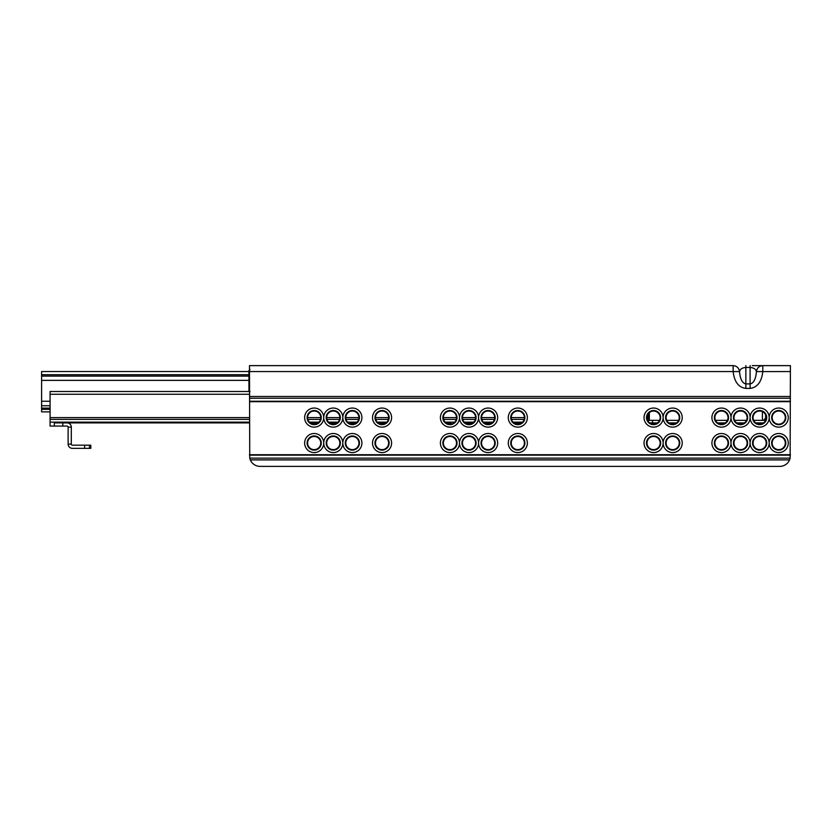 <?xml version="1.0" encoding="UTF-8"?>
<svg xmlns="http://www.w3.org/2000/svg" width="832" height="832" viewBox="0 0 832 832"><rect width="100%" height="100%" fill="white"/><g stroke="black" fill="none" stroke-linecap="round" stroke-linejoin="round"><path stroke-width="1.25" d="M314.184 424.164A6.573 6.573 0 0 0 320.757 417.591A6.573 6.573 0 0 0 314.184 411.018A6.573 6.573 0 0 0 307.601 417.591A6.573 6.573 0 0 0 314.184 424.164M321.266 417.591A7.082 7.082 0 0 1 314.184 424.674A7.082 7.082 0 0 1 307.091 417.591A7.082 7.082 0 0 1 314.184 410.509A7.082 7.082 0 0 1 321.266 417.591M304.637 417.591A9.547 9.547 0 0 1 314.184 408.044A9.547 9.547 0 0 1 323.721 417.591A9.547 9.547 0 0 1 333.268 408.044A9.547 9.547 0 0 1 342.815 417.591A9.547 9.547 0 0 1 352.362 408.044A9.547 9.547 0 0 1 361.91 417.591A9.547 9.547 0 0 1 352.362 427.138A9.547 9.547 0 0 1 342.815 417.591A9.547 9.547 0 0 1 333.268 427.138A9.547 9.547 0 0 1 323.721 417.591A9.547 9.547 0 0 1 314.184 427.138A9.547 9.547 0 0 1 304.637 417.591M314.184 449.623A6.573 6.573 0 0 0 320.757 443.05A6.573 6.573 0 0 0 314.184 436.467A6.573 6.573 0 0 0 307.601 443.05A6.573 6.573 0 0 0 314.184 449.623M321.266 443.05A7.082 7.082 0 0 1 314.184 450.133A7.082 7.082 0 0 1 307.091 443.05A7.082 7.082 0 0 1 314.184 435.958A7.082 7.082 0 0 1 321.266 443.05M304.637 443.05A9.547 9.547 0 0 1 314.184 433.503A9.547 9.547 0 0 1 323.721 443.05A9.547 9.547 0 0 1 333.268 433.503A9.547 9.547 0 0 1 342.815 443.05A9.547 9.547 0 0 1 352.362 433.503A9.547 9.547 0 0 1 361.91 443.05A9.547 9.547 0 0 1 352.362 452.587A9.547 9.547 0 0 1 342.815 443.05A9.547 9.547 0 0 1 333.268 452.587A9.547 9.547 0 0 1 323.721 443.05A9.547 9.547 0 0 1 314.184 452.587A9.547 9.547 0 0 1 304.637 443.05M333.268 424.164A6.573 6.573 0 0 0 339.851 417.591A6.573 6.573 0 0 0 333.268 411.018A6.573 6.573 0 0 0 326.695 417.591A6.573 6.573 0 0 0 333.268 424.164M340.361 417.591A7.082 7.082 0 0 1 333.268 424.674A7.082 7.082 0 0 1 326.186 417.591A7.082 7.082 0 0 1 333.268 410.509A7.082 7.082 0 0 1 340.361 417.591M333.268 449.623A6.573 6.573 0 0 0 339.851 443.05A6.573 6.573 0 0 0 333.268 436.467A6.573 6.573 0 0 0 326.695 443.05A6.573 6.573 0 0 0 333.268 449.623M340.361 443.05A7.082 7.082 0 0 1 333.268 450.133A7.082 7.082 0 0 1 326.186 443.05A7.082 7.082 0 0 1 333.268 435.958A7.082 7.082 0 0 1 340.361 443.05M352.362 424.164A6.573 6.573 0 0 0 358.935 417.591A6.573 6.573 0 0 0 352.362 411.018A6.573 6.573 0 0 0 345.79 417.591A6.573 6.573 0 0 0 352.362 424.164M359.445 417.591A7.082 7.082 0 0 1 352.362 424.674A7.082 7.082 0 0 1 345.28 417.591A7.082 7.082 0 0 1 352.362 410.509A7.082 7.082 0 0 1 359.445 417.591M352.362 449.623A6.573 6.573 0 0 0 358.935 443.05A6.573 6.573 0 0 0 352.362 436.467A6.573 6.573 0 0 0 345.79 443.05A6.573 6.573 0 0 0 352.362 449.623M359.445 443.05A7.082 7.082 0 0 1 352.362 450.133A7.082 7.082 0 0 1 345.28 443.05A7.082 7.082 0 0 1 352.362 435.958A7.082 7.082 0 0 1 359.445 443.05M382.065 424.164A6.573 6.573 0 0 0 388.638 417.591A6.573 6.573 0 0 0 382.065 411.018A6.573 6.573 0 0 0 375.482 417.591A6.573 6.573 0 0 0 382.065 424.164M389.147 417.591A7.082 7.082 0 0 1 382.065 424.674A7.082 7.082 0 0 1 374.972 417.591A7.082 7.082 0 0 1 382.065 410.509A7.082 7.082 0 0 1 389.147 417.591M372.518 417.591A9.547 9.547 0 0 1 382.065 408.044A9.547 9.547 0 0 1 391.602 417.591A9.547 9.547 0 0 1 382.065 427.138A9.547 9.547 0 0 1 372.518 417.591M382.065 449.623A6.573 6.573 0 0 0 388.638 443.05A6.573 6.573 0 0 0 382.065 436.467A6.573 6.573 0 0 0 375.482 443.05A6.573 6.573 0 0 0 382.065 449.623M389.147 443.05A7.082 7.082 0 0 1 382.065 450.133A7.082 7.082 0 0 1 374.972 443.05A7.082 7.082 0 0 1 382.065 435.958A7.082 7.082 0 0 1 389.147 443.05M372.518 443.05A9.547 9.547 0 0 1 382.065 433.503A9.547 9.547 0 0 1 391.602 443.05A9.547 9.547 0 0 1 382.065 452.587A9.547 9.547 0 0 1 372.518 443.05M449.935 424.164A6.573 6.573 0 0 0 456.518 417.591A6.573 6.573 0 0 0 449.935 411.018A6.573 6.573 0 0 0 443.362 417.591A6.573 6.573 0 0 0 449.935 424.164M457.028 417.591A7.082 7.082 0 0 1 449.935 424.674A7.082 7.082 0 0 1 442.853 417.591A7.082 7.082 0 0 1 449.935 410.509A7.082 7.082 0 0 1 457.028 417.591M440.398 417.591A9.547 9.547 0 0 1 449.935 408.044A9.547 9.547 0 0 1 459.482 417.591A9.547 9.547 0 0 1 469.03 408.044A9.547 9.547 0 0 1 478.577 417.591A9.547 9.547 0 0 1 488.124 408.044A9.547 9.547 0 0 1 497.671 417.591A9.547 9.547 0 0 1 488.124 427.138A9.547 9.547 0 0 1 478.577 417.591A9.547 9.547 0 0 1 469.03 427.138A9.547 9.547 0 0 1 459.482 417.591A9.547 9.547 0 0 1 449.935 427.138A9.547 9.547 0 0 1 440.398 417.591M449.935 449.623A6.573 6.573 0 0 0 456.518 443.05A6.573 6.573 0 0 0 449.935 436.467A6.573 6.573 0 0 0 443.362 443.05A6.573 6.573 0 0 0 449.935 449.623M457.028 443.05A7.082 7.082 0 0 1 449.935 450.133A7.082 7.082 0 0 1 442.853 443.05A7.082 7.082 0 0 1 449.935 435.958A7.082 7.082 0 0 1 457.028 443.05M440.398 443.05A9.547 9.547 0 0 1 449.935 433.503A9.547 9.547 0 0 1 459.482 443.05A9.547 9.547 0 0 1 469.03 433.503A9.547 9.547 0 0 1 478.577 443.05A9.547 9.547 0 0 1 488.124 433.503A9.547 9.547 0 0 1 497.671 443.05A9.547 9.547 0 0 1 488.124 452.587A9.547 9.547 0 0 1 478.577 443.05A9.547 9.547 0 0 1 469.03 452.587A9.547 9.547 0 0 1 459.482 443.05A9.547 9.547 0 0 1 449.935 452.587A9.547 9.547 0 0 1 440.398 443.05M469.03 424.164A6.573 6.573 0 0 0 475.602 417.591A6.573 6.573 0 0 0 469.03 411.018A6.573 6.573 0 0 0 462.457 417.591A6.573 6.573 0 0 0 469.03 424.164M476.112 417.591A7.082 7.082 0 0 1 469.03 424.674A7.082 7.082 0 0 1 461.947 417.591A7.082 7.082 0 0 1 469.03 410.509A7.082 7.082 0 0 1 476.112 417.591M469.03 449.623A6.573 6.573 0 0 0 475.602 443.05A6.573 6.573 0 0 0 469.03 436.467A6.573 6.573 0 0 0 462.457 443.05A6.573 6.573 0 0 0 469.03 449.623M476.112 443.05A7.082 7.082 0 0 1 469.03 450.133A7.082 7.082 0 0 1 461.947 443.05A7.082 7.082 0 0 1 469.03 435.958A7.082 7.082 0 0 1 476.112 443.05M488.124 424.164A6.573 6.573 0 0 0 494.697 417.591A6.573 6.573 0 0 0 488.124 411.018A6.573 6.573 0 0 0 481.551 417.591A6.573 6.573 0 0 0 488.124 424.164M495.206 417.591A7.082 7.082 0 0 1 488.124 424.674A7.082 7.082 0 0 1 481.042 417.591A7.082 7.082 0 0 1 488.124 410.509A7.082 7.082 0 0 1 495.206 417.591M488.124 449.623A6.573 6.573 0 0 0 494.697 443.05A6.573 6.573 0 0 0 488.124 436.467A6.573 6.573 0 0 0 481.551 443.05A6.573 6.573 0 0 0 488.124 449.623M495.206 443.05A7.082 7.082 0 0 1 488.124 450.133A7.082 7.082 0 0 1 481.042 443.05A7.082 7.082 0 0 1 488.124 435.958A7.082 7.082 0 0 1 495.206 443.05M517.816 424.164A6.573 6.573 0 0 0 524.399 417.591A6.573 6.573 0 0 0 517.816 411.018A6.573 6.573 0 0 0 511.243 417.591A6.573 6.573 0 0 0 517.816 424.164M524.909 417.591A7.082 7.082 0 0 1 517.816 424.674A7.082 7.082 0 0 1 510.734 417.591A7.082 7.082 0 0 1 517.816 410.509A7.082 7.082 0 0 1 524.909 417.591M508.279 417.591A9.547 9.547 0 0 1 517.816 408.044A9.547 9.547 0 0 1 527.363 417.591A9.547 9.547 0 0 1 517.816 427.138A9.547 9.547 0 0 1 508.279 417.591M517.816 449.623A6.573 6.573 0 0 0 524.399 443.05A6.573 6.573 0 0 0 517.816 436.467A6.573 6.573 0 0 0 511.243 443.05A6.573 6.573 0 0 0 517.816 449.623M524.909 443.05A7.082 7.082 0 0 1 517.816 450.133A7.082 7.082 0 0 1 510.734 443.05A7.082 7.082 0 0 1 517.816 435.958A7.082 7.082 0 0 1 524.909 443.05M508.279 443.05A9.547 9.547 0 0 1 517.816 433.503A9.547 9.547 0 0 1 527.363 443.05A9.547 9.547 0 0 1 517.816 452.587A9.547 9.547 0 0 1 508.279 443.05M653.578 424.164A6.573 6.573 0 0 0 660.15 417.591A6.573 6.573 0 0 0 653.578 411.018A6.573 6.573 0 0 0 647.005 417.591A6.573 6.573 0 0 0 653.578 424.164M660.66 417.591A7.082 7.082 0 0 1 653.578 424.674A7.082 7.082 0 0 1 646.495 417.591A7.082 7.082 0 0 1 653.578 410.509A7.082 7.082 0 0 1 660.66 417.591M644.03 417.591A9.547 9.547 0 0 1 653.578 408.044A9.547 9.547 0 0 1 663.125 417.591A9.547 9.547 0 0 1 672.672 408.044A9.547 9.547 0 0 1 682.219 417.591A9.547 9.547 0 0 1 672.672 427.138A9.547 9.547 0 0 1 663.125 417.591A9.547 9.547 0 0 1 653.578 427.138A9.547 9.547 0 0 1 644.03 417.591M653.578 449.623A6.573 6.573 0 0 0 660.15 443.05A6.573 6.573 0 0 0 653.578 436.467A6.573 6.573 0 0 0 647.005 443.05A6.573 6.573 0 0 0 653.578 449.623M660.66 443.05A7.082 7.082 0 0 1 653.578 450.133A7.082 7.082 0 0 1 646.495 443.05A7.082 7.082 0 0 1 653.578 435.958A7.082 7.082 0 0 1 660.66 443.05M644.03 443.05A9.547 9.547 0 0 1 653.578 433.503A9.547 9.547 0 0 1 663.125 443.05A9.547 9.547 0 0 1 672.672 433.503A9.547 9.547 0 0 1 682.219 443.05A9.547 9.547 0 0 1 672.672 452.587A9.547 9.547 0 0 1 663.125 443.05A9.547 9.547 0 0 1 653.578 452.587A9.547 9.547 0 0 1 644.03 443.05M672.672 424.164A6.573 6.573 0 0 0 679.245 417.591A6.573 6.573 0 0 0 672.672 411.018A6.573 6.573 0 0 0 666.099 417.591A6.573 6.573 0 0 0 672.672 424.164M679.754 417.591A7.082 7.082 0 0 1 672.672 424.674A7.082 7.082 0 0 1 665.59 417.591A7.082 7.082 0 0 1 672.672 410.509A7.082 7.082 0 0 1 679.754 417.591M672.672 449.623A6.573 6.573 0 0 0 679.245 443.05A6.573 6.573 0 0 0 672.672 436.467A6.573 6.573 0 0 0 666.099 443.05A6.573 6.573 0 0 0 672.672 449.623M679.754 443.05A7.082 7.082 0 0 1 672.672 450.133A7.082 7.082 0 0 1 665.59 443.05A7.082 7.082 0 0 1 672.672 435.958A7.082 7.082 0 0 1 679.754 443.05M721.458 424.164A6.573 6.573 0 0 0 728.031 417.591A6.573 6.573 0 0 0 721.458 411.018A6.573 6.573 0 0 0 714.886 417.591A6.573 6.573 0 0 0 721.458 424.164M728.541 417.591A7.082 7.082 0 0 1 721.458 424.674A7.082 7.082 0 0 1 714.376 417.591A7.082 7.082 0 0 1 721.458 410.509A7.082 7.082 0 0 1 728.541 417.591M711.911 417.591A9.547 9.547 0 0 1 721.458 408.044A9.547 9.547 0 0 1 731.006 417.591A9.547 9.547 0 0 1 740.553 408.044A9.547 9.547 0 0 1 750.1 417.591A9.547 9.547 0 0 1 759.637 408.044A9.547 9.547 0 0 1 769.184 417.591A9.547 9.547 0 0 1 778.731 408.044A9.547 9.547 0 0 1 788.278 417.591A9.547 9.547 0 0 1 778.731 427.138A9.547 9.547 0 0 1 769.184 417.591A9.547 9.547 0 0 1 759.637 427.138A9.547 9.547 0 0 1 750.1 417.591A9.547 9.547 0 0 1 740.553 427.138A9.547 9.547 0 0 1 731.006 417.591A9.547 9.547 0 0 1 721.458 427.138A9.547 9.547 0 0 1 711.911 417.591M721.458 449.623A6.573 6.573 0 0 0 728.031 443.05A6.573 6.573 0 0 0 721.458 436.467A6.573 6.573 0 0 0 714.886 443.05A6.573 6.573 0 0 0 721.458 449.623M728.541 443.05A7.082 7.082 0 0 1 721.458 450.133A7.082 7.082 0 0 1 714.376 443.05A7.082 7.082 0 0 1 721.458 435.958A7.082 7.082 0 0 1 728.541 443.05M711.911 443.05A9.547 9.547 0 0 1 721.458 433.503A9.547 9.547 0 0 1 731.006 443.05A9.547 9.547 0 0 1 740.553 433.503A9.547 9.547 0 0 1 750.1 443.05A9.547 9.547 0 0 1 759.637 433.503A9.547 9.547 0 0 1 769.184 443.05A9.547 9.547 0 0 1 778.731 433.503A9.547 9.547 0 0 1 788.278 443.05A9.547 9.547 0 0 1 778.731 452.587A9.547 9.547 0 0 1 769.184 443.05A9.547 9.547 0 0 1 759.637 452.587A9.547 9.547 0 0 1 750.1 443.05A9.547 9.547 0 0 1 740.553 452.587A9.547 9.547 0 0 1 731.006 443.05A9.547 9.547 0 0 1 721.458 452.587A9.547 9.547 0 0 1 711.911 443.05M740.553 424.164A6.573 6.573 0 0 0 747.126 417.591A6.573 6.573 0 0 0 740.553 411.018A6.573 6.573 0 0 0 733.98 417.591A6.573 6.573 0 0 0 740.553 424.164M747.635 417.591A7.082 7.082 0 0 1 740.553 424.674A7.082 7.082 0 0 1 733.47 417.591A7.082 7.082 0 0 1 740.553 410.509A7.082 7.082 0 0 1 747.635 417.591M740.553 449.623A6.573 6.573 0 0 0 747.126 443.05A6.573 6.573 0 0 0 740.553 436.467A6.573 6.573 0 0 0 733.98 443.05A6.573 6.573 0 0 0 740.553 449.623M747.635 443.05A7.082 7.082 0 0 1 740.553 450.133A7.082 7.082 0 0 1 733.47 443.05A7.082 7.082 0 0 1 740.553 435.958A7.082 7.082 0 0 1 747.635 443.05M759.637 424.164A6.573 6.573 0 0 0 766.22 417.591A6.573 6.573 0 0 0 759.637 411.018A6.573 6.573 0 0 0 753.064 417.591A6.573 6.573 0 0 0 759.637 424.164M766.73 417.591A7.082 7.082 0 0 1 759.637 424.674A7.082 7.082 0 0 1 752.554 417.591A7.082 7.082 0 0 1 759.637 410.509A7.082 7.082 0 0 1 766.73 417.591M759.637 449.623A6.573 6.573 0 0 0 766.22 443.05A6.573 6.573 0 0 0 759.637 436.467A6.573 6.573 0 0 0 753.064 443.05A6.573 6.573 0 0 0 759.637 449.623M766.73 443.05A7.082 7.082 0 0 1 759.637 450.133A7.082 7.082 0 0 1 752.554 443.05A7.082 7.082 0 0 1 759.637 435.958A7.082 7.082 0 0 1 766.73 443.05M771.649 417.591A7.082 7.082 0 0 1 778.731 410.509A7.082 7.082 0 0 1 785.814 417.591A7.082 7.082 0 0 1 778.731 424.674A7.082 7.082 0 0 1 771.649 417.591M778.731 424.164A6.573 6.573 0 0 0 785.304 417.591A6.573 6.573 0 0 0 778.731 411.018A6.573 6.573 0 0 0 772.158 417.591A6.573 6.573 0 0 0 778.731 424.164M771.649 443.05A7.082 7.082 0 0 1 778.731 435.958A7.082 7.082 0 0 1 785.814 443.05A7.082 7.082 0 0 1 778.731 450.133A7.082 7.082 0 0 1 771.649 443.05M778.731 449.623A6.573 6.573 0 0 0 785.304 443.05A6.573 6.573 0 0 0 778.731 436.467A6.573 6.573 0 0 0 772.158 443.05A6.573 6.573 0 0 0 778.731 449.623M790.13 458.141L789.568 459.898A10.608 10.608 0 0 1 779.792 466.378L260.083 466.378A10.608 10.608 0 0 1 250.318 459.898L249.746 458.141L790.13 458.141L790.4 365.622L752.222 365.622M249.746 458.141L249.486 365.622L733.148 365.622L733.148 371.561L739.513 371.592C740.158 369.086 742.269 367.713 745.857 367.484L750.1 367.484C753.688 367.713 755.799 369.086 756.434 371.592C755.799 379.111 753.688 383.219 750.1 383.906L745.857 383.906C742.269 383.219 740.158 379.111 739.513 371.592C738.951 367.931 736.83 365.945 733.148 365.622M249.486 371.561L733.148 371.561C734.313 381.815 738.546 387.431 745.857 388.409L750.1 388.409C757.401 387.431 761.644 381.815 762.798 371.561L762.798 365.622C759.117 365.945 756.995 367.931 756.434 371.592L790.4 371.561M248.955 371.54L41.6 371.54L41.6 376.116L248.955 376.116M41.6 376.116L41.6 411.861L50.086 411.861M647.213 416.78L647.213 415.938M647.14 418.933L647.005 417.425M89.44 445.172L90.813 445.172L90.813 448.344L89.44 448.344L89.44 445.172L72.363 445.172A1.061 1.061 0 0 1 71.302 444.111L71.302 427.138L68.12 427.138L68.12 444.111A4.243 4.243 0 0 0 72.363 448.344L84.625 448.344L84.625 445.172M84.625 448.344L89.44 448.344M68.12 427.138A1.061 1.061 0 0 0 67.059 426.078L62.816 426.078L62.816 422.895L54.33 422.895L54.33 426.078L62.816 426.078M54.33 426.078L50.086 426.078L50.086 391.498L249.371 391.498M71.302 427.138A4.243 4.243 0 0 0 67.059 422.895L62.816 422.895M71.302 444.111L68.12 444.111M67.059 422.895L249.486 422.895L67.059 422.895M310.294 422.895L318.074 422.895L310.294 422.895M329.378 422.895L337.158 422.895L329.378 422.895M348.473 422.895L356.252 422.895L348.473 422.895M378.175 422.895L385.944 422.895L378.175 422.895M446.056 422.895L450.996 422.895M465.14 422.895L472.919 422.895L465.14 422.895M484.234 422.895L492.014 422.895L484.234 422.895M513.926 422.895L521.706 422.895L513.926 422.895M763.526 422.895L755.758 422.895M744.442 422.895L736.663 422.895M725.348 422.895L717.569 422.895M676.562 422.895L668.782 422.895M657.467 422.895L652.517 422.895L652.517 420.347L659.547 420.347L649.334 420.347L649.334 412.568M649.688 422.895L652.517 422.895M765.617 420.347L753.667 420.347L762.403 420.347L762.403 411.622M746.522 420.347L734.583 420.347L746.522 420.347M727.428 420.347L715.489 420.347L727.428 420.347M678.642 420.347L666.702 420.347L678.642 420.347M648.274 413.702L648.274 421.481M766.002 419.245L766.002 415.938M765.586 418.142L765.939 419.484M763.516 420.285L765.866 419.723M647.213 418.465L648.274 418.08L648.274 413.982M649.334 420.347L648.274 420.347L648.274 419.286L647.306 419.567M648.274 416.738L647.213 416.738M763.464 420.347L765.586 418.226L765.586 414.773M249.486 401.679L790.4 401.679M249.486 454.709L790.4 454.709M249.486 396.5L790.4 396.5M249.486 398.247L790.4 398.247M249.486 401.242L790.4 401.242M249.486 455.146L790.4 455.146M250.318 459.898L789.568 459.898M750.1 365.622L750.1 388.409M745.857 388.409L745.857 365.622M249.486 390.655L248.955 390.655L248.955 370.5L249.486 370.5M41.6 405.756L50.086 405.756M41.6 401.253L50.086 401.253M41.6 408.106L50.086 408.106M41.6 409.323L50.086 409.323M41.6 374.722L248.955 374.722M41.6 380.359L248.955 380.359M50.086 394.254L249.486 394.254M50.086 417.602L249.486 417.602M307.601 417.602L320.757 417.602M326.695 417.602L339.851 417.602M345.79 417.602L358.935 417.602M375.482 417.602L388.638 417.602M443.362 417.602L456.518 417.602M462.457 417.602L475.602 417.602M481.551 417.602L494.697 417.602M511.243 417.602L524.399 417.602M50.086 419.401L249.486 419.401M307.861 419.401L320.507 419.401M326.945 419.401L339.591 419.401M346.039 419.401L358.686 419.401M375.742 419.401L388.388 419.401M443.612 419.401L456.258 419.401M462.706 419.401L475.353 419.401M481.801 419.401L494.447 419.401M511.493 419.401L524.139 419.401M50.086 422.146L249.486 422.146M309.442 422.146L318.916 422.146M328.536 422.146L338.01 422.146M347.62 422.146L357.105 422.146M377.322 422.146L386.797 422.146M445.203 422.146L454.678 422.146M464.287 422.146L473.772 422.146M483.382 422.146L492.866 422.146M513.084 422.146L522.558 422.146M248.955 390.655L250.016 391.716M248.955 370.5L250.016 369.439"/></g></svg>
